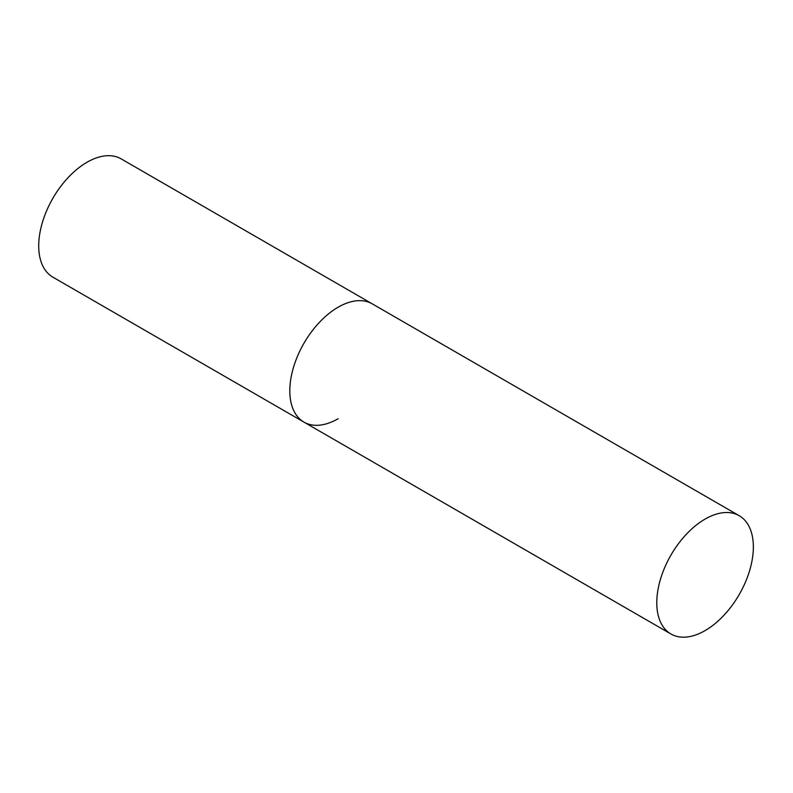 <?xml version="1.0" encoding="UTF-8"?>
<svg xmlns="http://www.w3.org/2000/svg" width="793" height="793" viewBox="0 0 793 793"><rect width="100%" height="100%" fill="white"/><g stroke="black" fill="none" stroke-linecap="round" stroke-linejoin="round"><path stroke-width="1.19" d="M338.096 418.734A68.287 39.422 -60 0 1 303.947 422.114A68.287 39.422 -60 0 1 293.479 367.397A68.287 39.422 -60 0 1 338.096 307.228A68.287 39.422 -60 0 1 372.234 303.838A68.287 39.422 120 0 0 319.619 322.136A68.287 39.422 120 0 0 289.812 390.86A68.287 39.422 120 0 0 303.947 422.114L52.863 277.154A68.287 39.422 -60 0 1 42.396 222.436A68.287 39.422 -60 0 1 87.012 162.258A68.287 39.422 -60 0 1 121.151 158.878L739.205 515.708A68.287 39.422 120 0 0 686.589 534.006A68.287 39.422 120 0 0 656.782 602.73A68.287 39.422 120 0 0 670.918 633.984A68.287 39.422 120 0 0 723.543 615.695A68.287 39.422 120 0 0 753.35 546.972A68.287 39.422 120 0 0 739.205 515.708M303.947 422.114L670.918 633.984"/></g></svg>
